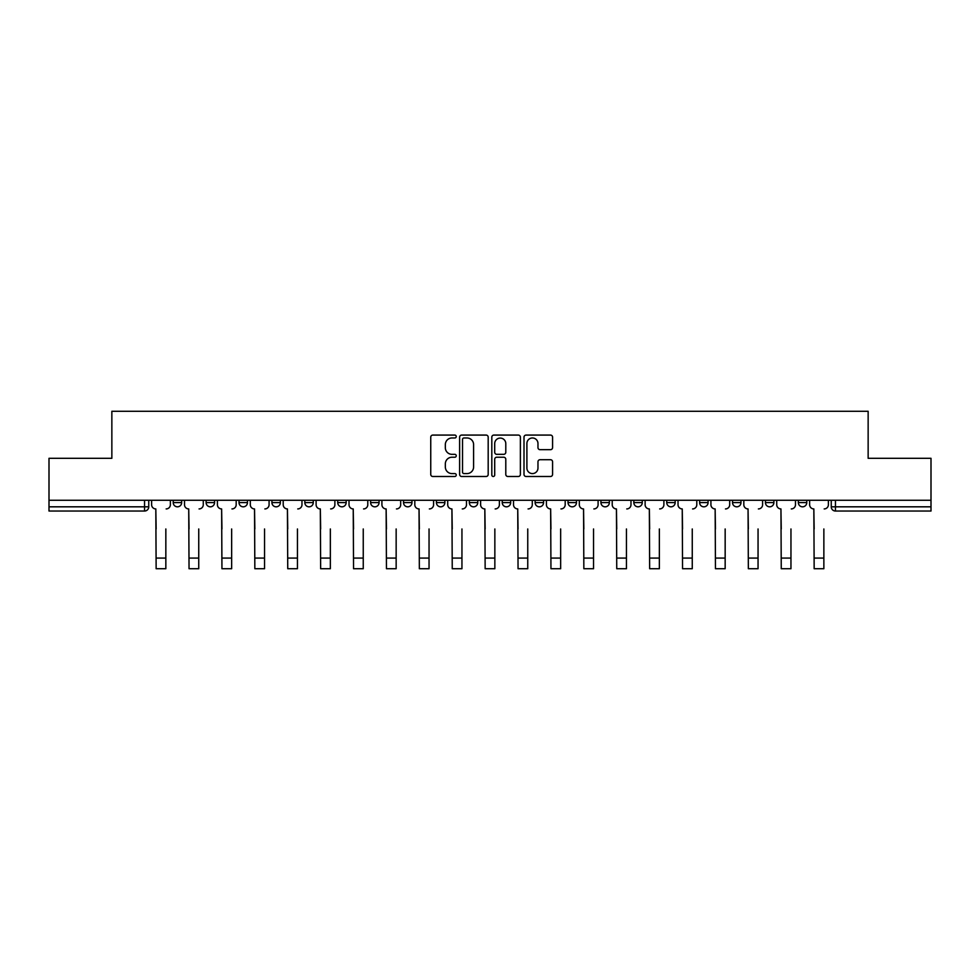 <?xml version="1.0" encoding="UTF-8"?>
<svg xmlns="http://www.w3.org/2000/svg" width="980" height="980" viewBox="0 0 980 980"><rect width="100%" height="100%" fill="white"/><g stroke="black" fill="none" stroke-linecap="round" stroke-linejoin="round"><path stroke-width="1.47" d="M456.251 436.529A1.446 1.446 0 0 0 454.806 435.083L432.817 435.083A2.07 2.07 0 0 0 430.747 437.154L430.747 474.418A2.07 2.07 0 0 0 432.817 476.488L454.806 476.488A1.446 1.446 0 0 0 456.251 475.031A1.446 1.446 0 0 0 454.806 473.585L451.964 473.585A6.627 6.627 0 0 1 445.337 466.958L445.337 463.859A6.627 6.627 0 0 1 451.964 457.231L454.806 457.231A1.446 1.446 0 0 0 456.251 455.786A1.446 1.446 0 0 0 454.806 454.328L451.964 454.328A6.627 6.627 0 0 1 445.337 447.713L445.337 444.602A6.627 6.627 0 0 1 451.964 437.974L454.806 437.974A1.446 1.446 0 0 0 456.251 436.529M502.238 500.278L502.238 502.605L510.666 502.605A4.214 4.214 0 0 1 506.452 506.819A4.214 4.214 0 0 1 502.238 502.605L502.238 500.278M469.334 500.278L469.334 502.605L477.762 502.605A4.214 4.214 0 0 1 473.548 506.819A4.214 4.214 0 0 1 469.334 502.605L469.334 500.278M304.829 502.605L304.829 500.278L304.829 502.605A4.214 4.214 0 0 0 309.043 506.819A4.214 4.214 0 0 1 304.829 502.605L313.257 502.605A4.214 4.214 0 0 1 309.043 506.819M239.022 500.278L239.022 502.605L247.462 502.605A4.214 4.214 0 0 1 243.248 506.819A4.214 4.214 0 0 1 239.022 502.605L239.022 500.278M206.119 502.605L206.119 500.278L206.119 502.605A4.214 4.214 0 0 0 210.345 506.819A4.214 4.214 0 0 1 206.119 502.605L214.559 502.605A4.214 4.214 0 0 1 210.345 506.819A4.214 4.214 0 0 0 214.559 502.605A4.214 4.214 0 0 1 210.345 506.819M173.227 502.605L173.227 500.278L173.227 502.605A4.214 4.214 0 0 0 177.441 506.819A4.214 4.214 0 0 1 173.227 502.605L181.655 502.605A4.214 4.214 0 0 1 177.441 506.819A4.214 4.214 0 0 0 181.655 502.605A4.214 4.214 0 0 1 177.441 506.819M550.503 449.673A2.07 2.07 0 0 0 552.573 447.603L552.573 437.154A2.07 2.07 0 0 0 550.503 435.083L526.076 435.083A2.07 2.07 0 0 0 524.006 437.154L524.006 474.418A2.07 2.07 0 0 0 526.076 476.488L550.503 476.488A2.07 2.07 0 0 0 552.573 474.418L552.573 461.788A2.07 2.07 0 0 0 550.503 459.718L540.041 459.718A2.07 2.07 0 0 0 537.971 461.788L537.971 468.048A5.537 5.537 0 0 1 532.434 473.585A5.537 5.537 0 0 1 526.897 468.048L526.897 443.511A5.537 5.537 0 0 1 532.434 437.974A5.537 5.537 0 0 1 537.971 443.511L537.971 447.603A2.07 2.07 0 0 0 540.041 449.673L550.503 449.673M49 500.278L49 458.309L111.855 458.309L111.855 411.282L868.145 411.282L868.145 458.309L931 458.309L931 500.278L49 500.278L49 506.819L148.752 506.819L148.752 500.278M488.187 437.154A2.07 2.07 0 0 0 486.117 435.083L461.69 435.083A2.07 2.07 0 0 0 459.62 437.154L459.62 474.418A2.07 2.07 0 0 0 461.69 476.488L486.117 476.488A2.07 2.07 0 0 0 488.187 474.418L488.187 437.154M493.883 435.083L518.31 435.083A2.07 2.07 0 0 1 520.38 437.154L520.38 474.418A2.07 2.07 0 0 1 518.31 476.488L507.861 476.488A2.07 2.07 0 0 1 505.79 474.418L505.79 459.302A2.07 2.07 0 0 0 503.72 457.231L496.774 457.231A2.07 2.07 0 0 0 494.704 459.302L494.704 475.031A1.446 1.446 0 0 1 493.259 476.488A1.446 1.446 0 0 1 491.813 475.031L491.813 437.154A2.07 2.07 0 0 1 493.883 435.083M831.248 500.278L831.248 506.819L931 506.819L931 511.033L835.462 511.033A4.214 4.214 0 0 1 831.248 506.819M931 500.278L931 506.819M148.752 506.819A4.214 4.214 0 0 1 144.538 511.033A4.214 4.214 0 0 0 148.752 506.819A4.214 4.214 0 0 1 144.538 511.033L49 511.033L49 506.819M806.773 500.278L806.773 502.605A4.214 4.214 0 0 1 802.559 506.819A4.214 4.214 0 0 1 798.345 502.605L806.773 502.605L806.773 500.278M798.345 500.278L798.345 502.605M773.882 500.278L773.882 502.605A4.214 4.214 0 0 1 769.655 506.819A4.214 4.214 0 0 1 765.441 502.605L773.882 502.605M765.441 500.278L765.441 502.605M740.978 500.278L740.978 502.605A4.214 4.214 0 0 1 736.752 506.819A4.214 4.214 0 0 1 732.538 502.605L740.978 502.605L740.978 500.278M732.538 500.278L732.538 502.605M708.075 500.278L708.075 502.605A4.214 4.214 0 0 1 703.861 506.819A4.214 4.214 0 0 1 699.634 502.605L708.075 502.605L708.075 500.278M699.634 500.278L699.634 502.605M675.171 500.278L675.171 502.605A4.214 4.214 0 0 1 670.957 506.819A4.214 4.214 0 0 1 666.743 502.605L675.171 502.605M666.743 500.278L666.743 502.605M642.268 500.278L642.268 502.605A4.214 4.214 0 0 1 638.054 506.819A4.214 4.214 0 0 1 633.84 502.605L642.268 502.605M633.84 500.278L633.84 502.605M609.376 500.278L609.376 502.605A4.214 4.214 0 0 1 605.15 506.819A4.214 4.214 0 0 1 600.936 502.605A4.214 4.214 0 0 0 605.15 506.819M600.936 500.278L600.936 502.605L609.376 502.605M576.473 500.278L576.473 502.605A4.214 4.214 0 0 1 572.246 506.819A4.214 4.214 0 0 1 568.033 502.605L576.473 502.605L576.473 500.278M568.033 500.278L568.033 502.605M543.569 500.278L543.569 502.605A4.214 4.214 0 0 1 539.355 506.819A4.214 4.214 0 0 1 535.129 502.605L543.569 502.605A4.214 4.214 0 0 1 539.355 506.819A4.214 4.214 0 0 0 543.569 502.605L543.569 500.278M535.129 500.278L535.129 502.605M510.666 500.278L510.666 502.605M477.762 500.278L477.762 502.605L477.762 500.278M444.871 500.278L444.871 502.605A4.214 4.214 0 0 1 440.645 506.819A4.214 4.214 0 0 1 436.431 502.605L444.871 502.605L444.871 500.278M436.431 500.278L436.431 502.605M411.968 500.278L411.968 502.605A4.214 4.214 0 0 1 407.754 506.819A4.214 4.214 0 0 1 403.527 502.605L411.968 502.605M403.527 500.278L403.527 502.605M379.064 500.278L379.064 502.605A4.214 4.214 0 0 1 374.85 506.819A4.214 4.214 0 0 1 370.624 502.605L379.064 502.605M370.624 500.278L370.624 502.605M346.161 500.278L346.161 502.605A4.214 4.214 0 0 1 341.947 506.819A4.214 4.214 0 0 1 337.733 502.605L346.161 502.605A4.214 4.214 0 0 1 341.947 506.819A4.214 4.214 0 0 0 346.161 502.605M337.733 500.278L337.733 502.605M313.257 500.278L313.257 502.605M280.366 500.278L280.366 502.605A4.214 4.214 0 0 1 276.139 506.819A4.214 4.214 0 0 1 271.925 502.605L280.366 502.605A4.214 4.214 0 0 1 276.139 506.819A4.214 4.214 0 0 0 280.366 502.605L280.366 500.278M271.925 500.278L271.925 502.605M247.462 500.278L247.462 502.605L247.462 500.278M214.559 500.278L214.559 502.605L214.559 500.278M181.655 500.278L181.655 502.605L181.655 500.278M463.969 437.974A1.446 1.446 0 0 0 462.523 439.432L462.523 472.14A1.446 1.446 0 0 0 463.969 473.585L466.97 473.585A6.627 6.627 0 0 0 473.597 466.958L473.597 444.602A6.627 6.627 0 0 0 466.97 437.974L463.969 437.974M505.79 443.622A5.537 5.537 0 0 0 500.253 438.085A5.537 5.537 0 0 0 494.704 443.622L494.704 452.258A2.07 2.07 0 0 0 496.774 454.328L503.72 454.328A2.07 2.07 0 0 0 505.79 452.258L505.79 443.622M151.606 504.712L151.606 500.278L151.606 504.712A4.214 4.214 0 0 0 155.82 508.926L156.138 528.967M155.82 508.926L156.138 568.719L165.841 568.719L165.841 528.967M170.373 504.712L170.373 500.278L170.373 504.712A4.214 4.214 0 0 1 166.159 508.926M165.841 568.719L156.138 568.719M184.51 504.712L184.51 500.278L184.51 504.712A4.214 4.214 0 0 0 188.724 508.926L189.042 528.967M188.724 508.926L189.042 568.719L198.744 568.719L198.744 528.967M203.276 504.712L203.276 500.278L203.276 504.712A4.214 4.214 0 0 1 199.063 508.926M217.401 504.712L217.401 500.278L217.401 504.712A4.214 4.214 0 0 0 221.627 508.926L221.946 528.967M221.627 508.926L221.946 568.719L231.648 568.719L231.648 528.967M236.18 504.712L236.18 500.278L236.18 504.712A4.214 4.214 0 0 1 231.954 508.926M198.744 568.719L189.042 568.719M231.648 568.719L221.946 568.719M250.304 504.712L250.304 500.278L250.304 504.712A4.214 4.214 0 0 0 254.531 508.926L254.837 528.967M254.531 508.926L254.837 568.719L264.539 568.719L264.539 528.967M269.084 504.712L269.084 500.278L269.084 504.712A4.214 4.214 0 0 1 264.857 508.926M283.208 504.712L283.208 500.278L283.208 504.712A4.214 4.214 0 0 0 287.422 508.926L287.74 528.967M287.422 508.926L287.74 568.719L297.442 568.719L297.442 528.967M301.975 504.712L301.975 500.278L301.975 504.712A4.214 4.214 0 0 1 297.761 508.926M316.111 504.712L316.111 500.278L316.111 504.712A4.214 4.214 0 0 0 320.325 508.926L320.644 528.967M320.325 508.926L320.644 568.719L330.346 568.719L330.346 528.967M334.878 504.712L334.878 500.278L334.878 504.712A4.214 4.214 0 0 1 330.664 508.926M264.539 568.719L254.837 568.719M297.442 568.719L287.74 568.719M330.346 568.719L320.644 568.719M349.015 504.712L349.015 500.278L349.015 504.712A4.214 4.214 0 0 0 353.229 508.926L353.547 528.967M353.229 508.926L353.547 568.719L363.249 568.719L363.249 528.967M367.782 504.712L367.782 500.278L367.782 504.712A4.214 4.214 0 0 1 363.568 508.926M363.249 568.719L353.547 568.719M381.906 504.712L381.906 500.278L381.906 504.712A4.214 4.214 0 0 0 386.132 508.926L386.451 528.967M386.132 508.926L386.451 568.719L396.153 568.719L396.153 528.967M400.685 504.712L400.685 500.278L400.685 504.712A4.214 4.214 0 0 1 396.459 508.926M396.153 568.719L386.451 568.719M414.81 504.712L414.81 500.278L414.81 504.712A4.214 4.214 0 0 0 419.036 508.926L419.342 528.967M419.036 508.926L419.342 568.719L429.044 568.719L429.044 528.967M433.589 504.712L433.589 500.278L433.589 504.712A4.214 4.214 0 0 1 429.363 508.926M429.044 568.719L419.342 568.719M447.713 504.712L447.713 500.278L447.713 504.712A4.214 4.214 0 0 0 451.927 508.926L452.246 528.967M451.927 508.926L452.246 568.719L461.948 568.719L461.948 528.967M466.48 504.712L466.48 500.278L466.48 504.712A4.214 4.214 0 0 1 462.266 508.926M461.948 568.719L452.246 568.719M480.617 504.712L480.617 500.278L480.617 504.712A4.214 4.214 0 0 0 484.831 508.926L485.149 528.967M484.831 508.926L485.149 568.719L494.851 568.719L494.851 528.967M499.384 504.712L499.384 500.278L499.384 504.712A4.214 4.214 0 0 1 495.17 508.926M494.851 568.719L485.149 568.719M513.52 504.712L513.52 500.278L513.52 504.712A4.214 4.214 0 0 0 517.734 508.926L518.053 528.967M517.734 508.926L518.053 568.719L527.755 568.719L527.755 528.967M532.287 504.712L532.287 500.278L532.287 504.712A4.214 4.214 0 0 1 528.073 508.926M527.755 568.719L518.053 568.719M546.411 504.712L546.411 500.278L546.411 504.712A4.214 4.214 0 0 0 550.638 508.926L550.956 528.967M550.638 508.926L550.956 568.719L560.658 568.719L560.658 528.967M565.191 504.712L565.191 500.278L565.191 504.712A4.214 4.214 0 0 1 560.964 508.926M560.658 568.719L550.956 568.719M579.315 504.712L579.315 500.278L579.315 504.712A4.214 4.214 0 0 0 583.541 508.926L583.847 528.967M583.541 508.926L583.847 568.719L593.549 568.719L593.549 528.967M598.094 504.712L598.094 500.278L598.094 504.712A4.214 4.214 0 0 1 593.868 508.926M593.549 568.719L583.847 568.719M612.218 504.712L612.218 500.278L612.218 504.712A4.214 4.214 0 0 0 616.432 508.926L616.751 528.967M616.432 508.926L616.751 568.719L626.453 568.719L626.453 528.967M630.985 504.712L630.985 500.278L630.985 504.712A4.214 4.214 0 0 1 626.771 508.926M626.453 568.719L616.751 568.719M645.122 504.712L645.122 500.278L645.122 504.712A4.214 4.214 0 0 0 649.336 508.926L649.654 528.967M649.336 508.926L649.654 568.719L659.356 568.719L659.356 528.967M663.889 504.712L663.889 500.278L663.889 504.712A4.214 4.214 0 0 1 659.675 508.926M659.356 568.719L649.654 568.719M678.025 504.712L678.025 500.278L678.025 504.712A4.214 4.214 0 0 0 682.239 508.926L682.558 528.967M682.239 508.926L682.558 568.719L692.26 568.719L692.26 528.967M696.792 504.712L696.792 500.278L696.792 504.712A4.214 4.214 0 0 1 692.578 508.926M692.26 568.719L682.558 568.719M710.917 504.712L710.917 500.278L710.917 504.712A4.214 4.214 0 0 0 715.143 508.926L715.461 528.967M715.143 508.926L715.461 568.719L725.163 568.719L725.163 528.967M729.696 504.712L729.696 500.278L729.696 504.712A4.214 4.214 0 0 1 725.47 508.926M725.163 568.719L715.461 568.719M743.82 504.712L743.82 500.278L743.82 504.712A4.214 4.214 0 0 0 748.046 508.926L748.353 528.967M748.046 508.926L748.353 568.719L758.055 568.719L758.055 528.967M762.599 504.712L762.599 500.278L762.599 504.712A4.214 4.214 0 0 1 758.373 508.926M758.055 568.719L748.353 568.719M776.723 504.712L776.723 500.278L776.723 504.712A4.214 4.214 0 0 0 780.938 508.926L781.256 528.967M780.938 508.926L781.256 568.719L790.958 568.719L790.958 528.967M795.49 504.712L795.49 500.278L795.49 504.712A4.214 4.214 0 0 1 791.277 508.926M790.958 568.719L781.256 568.719M809.627 504.712L809.627 500.278L809.627 504.712A4.214 4.214 0 0 0 813.841 508.926L814.16 528.967M813.841 508.926L814.16 568.719L823.861 568.719L823.861 528.967M828.394 504.712L828.394 500.278L828.394 504.712A4.214 4.214 0 0 1 824.18 508.926M823.861 568.719L814.16 568.719M144.538 500.278L144.538 511.033M835.462 500.278L835.462 511.033M165.841 558.073L156.138 558.073M198.744 558.073L189.042 558.073M231.648 558.073L221.946 558.073M264.539 558.073L254.837 558.073M297.442 558.073L287.74 558.073M330.346 558.073L320.644 558.073M363.249 558.073L353.547 558.073M396.153 558.073L386.451 558.073M429.044 558.073L419.342 558.073M461.948 558.073L452.246 558.073M494.851 558.073L485.149 558.073M527.755 558.073L518.053 558.073M560.658 558.073L550.956 558.073M593.549 558.073L583.847 558.073M626.453 558.073L616.751 558.073M659.356 558.073L649.654 558.073M692.26 558.073L682.558 558.073M725.163 558.073L715.461 558.073M758.055 558.073L748.353 558.073M790.958 558.073L781.256 558.073M823.861 558.073L814.16 558.073"/></g></svg>
